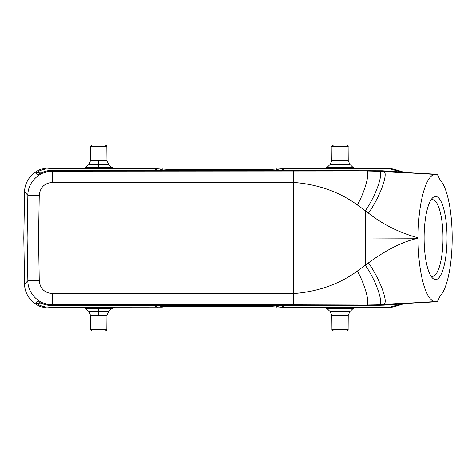 <?xml version="1.0" encoding="UTF-8"?>
<svg xmlns="http://www.w3.org/2000/svg" width="476" height="476" viewBox="0 0 476 476"><rect width="100%" height="100%" fill="white"/><g stroke="black" fill="none" stroke-linecap="round" stroke-linejoin="round"><path stroke-width="0.71" d="M40.585 173.056L39.532 171.985L43.173 171.985M418.053 238.214C403.017 241.469 386.476 249.686 368.43 262.877C379.485 278.174 389.13 303.337 383.602 304.259L378.17 304.795C384.888 306.348 376.778 281.459 365.294 265.287L365.223 238L418.053 238.214C418.077 272.903 425.996 301.838 435.403 301.57L437.337 301.641L440.145 295.995A60.315 16.624 -90 0 0 447.339 280.62C450.504 268.738 452.129 254.529 452.2 238C452.129 221.465 450.504 207.262 447.339 195.38C445.304 188.044 442.906 182.921 440.145 180.011L437.337 174.359L382.163 170.789L51.622 170.545C47.463 170.283 42.733 171.717 37.431 174.853L35.813 173.21C39.193 170.438 43.84 168.909 49.742 168.629L157.455 168.629L167.237 169.367L271.564 169.367L281.346 168.629L389.059 168.629L401.161 171.991M370.376 170.545L365.83 170.985C370.965 169.45 365.592 190.436 357.351 204.96C339.215 191.81 317.926 184.301 293.478 182.433L52.283 182.427C44.47 183.177 40.133 187.449 39.258 195.243L27.852 195.243C27.751 182.32 39.389 170.902 52.289 171.217L365.83 170.985L382.728 171.414L386.601 171.039M98.776 168.504L83.954 168.29L113.585 168.189L98.776 168.504L98.776 167.54C82.259 167.374 82.259 167.213 98.764 167.052C115.281 167.213 115.281 167.374 98.776 167.54L98.764 164.494C109.873 164.523 112.943 164.041 98.776 164.024C87.655 163.994 84.603 164.47 98.764 164.494L98.77 160.864C88.191 160.686 88.191 160.507 98.77 160.329C109.349 160.507 109.349 160.686 98.77 160.864M340.037 168.504L325.215 168.29L354.846 168.189L340.037 168.504L340.037 167.54C323.519 167.374 323.519 167.213 340.025 167.052C356.542 167.213 356.542 167.374 340.037 167.54L340.025 164.494C351.133 164.523 354.203 164.041 340.037 164.024C328.922 163.994 325.864 164.47 340.025 164.494L340.031 160.864C329.452 160.686 329.452 160.507 340.031 160.329C350.61 160.507 350.61 160.686 340.031 160.864M24.603 191.941L23.8 238L24.603 191.941C24.508 179.03 36.14 167.6 49.052 167.921L49.052 167.921C36.14 167.594 24.502 179.03 24.603 191.941L27.852 195.243L27.114 238L23.8 238L24.603 284.059C24.454 296.744 35.92 308.359 49.052 308.079C36.14 308.4 24.508 296.97 24.603 284.059L27.852 280.757L39.258 280.757C40.127 288.551 44.47 292.823 52.289 293.573L293.478 293.567L293.478 304.783L365.83 305.015C370.893 306.598 365.717 285.856 357.351 271.04C339.215 284.19 317.926 291.699 293.478 293.567L293.347 238L365.223 238L365.294 210.713L368.43 213.123C380.723 196.16 389.707 169.95 382.728 171.414L435.397 174.43C426.181 174.002 418.095 202.49 418.053 237.774L418.053 238M39.532 171.985L35.813 173.21M357.351 204.96L365.294 210.713C376.653 194.809 384.977 169.706 378.17 171.205M437.337 174.359L435.397 174.43M447.035 238A41.567 11.46 90 0 0 435.576 196.433A41.567 11.46 90 0 0 432.291 198.177A41.567 11.46 90 0 0 424.116 238A41.567 11.46 90 0 0 432.291 277.823A41.567 11.46 90 0 0 435.576 279.567A41.567 11.46 90 0 0 447.035 238M378.17 304.795L365.83 305.015L370.376 305.455L383.525 305.146L437.337 301.641M43.173 304.015L39.532 304.015L35.813 302.79L37.431 301.147C41.781 304.009 46.511 305.443 51.622 305.455L52.289 304.783C39.377 305.098 27.751 293.668 27.852 280.757L27.114 238L293.347 238L293.478 171.217M370.376 305.455L51.622 305.455M401.161 304.009L389.059 307.371L389.749 308.079L403.481 303.861L389.749 308.079L353.745 308.079L389.749 308.079M389.749 167.921L403.481 172.139L389.749 167.921L353.745 167.921L389.749 167.921L389.059 168.629M51.622 170.545L52.289 171.217L52.289 182.427M368.43 262.877L357.351 271.04M435.403 301.57L382.728 304.586L386.601 304.961M293.478 304.783L52.289 304.783L52.289 293.573M35.813 302.79C39.193 305.562 43.84 307.091 49.742 307.371L162.346 307.288L159.276 305.455M389.059 307.371L281.346 307.371L271.564 306.633L167.237 306.633L162.346 306.717L162.346 307.288M98.776 308.026L83.954 307.811L98.764 307.496L113.585 307.71L98.776 308.026M340.037 308.026L325.215 307.811L340.025 307.496L354.846 307.71L340.037 308.026M98.77 315.136C109.349 315.314 109.349 315.493 98.77 315.671C88.191 315.493 88.191 315.314 98.77 315.136L98.776 311.506C87.667 311.477 84.597 311.958 98.764 311.976C109.879 312.006 112.937 311.53 98.776 311.506L98.764 308.46C115.281 308.627 115.281 308.787 98.776 308.948C82.259 308.787 82.259 308.627 98.764 308.46L98.764 307.496M113.33 307.823L111.58 308.71L108.516 311.75L106.975 315.404L106.85 329.303L90.684 329.303C90.535 329.981 91.077 330.522 92.314 330.921L98.77 330.921M340.031 315.136C350.61 315.314 350.61 315.493 340.031 315.671C329.452 315.493 329.452 315.314 340.031 315.136L340.037 311.506C328.928 311.477 325.858 311.958 340.025 311.976C351.145 312.006 354.198 311.53 340.037 311.506L340.025 308.46C356.542 308.627 356.542 308.787 340.037 308.948C323.519 308.787 323.519 308.627 340.025 308.46L340.025 307.496M340.031 330.921L346.486 330.921C347.766 330.457 348.307 329.922 348.117 329.303L348.236 315.404L349.777 311.75L352.841 308.71L354.596 307.823M430.851 275.872A38.306 10.561 90 0 0 432.44 276.306A38.306 10.561 90 0 0 443.001 238A38.306 10.561 90 0 0 432.44 199.694A38.306 10.561 90 0 0 430.851 200.128M98.77 145.079L92.314 145.079C90.874 145.829 90.333 146.37 90.684 146.697L90.565 160.596L89.024 164.25L85.96 167.29L84.204 168.177M325.471 168.177L327.22 167.29L330.284 164.25L331.826 160.596L331.95 146.697L348.117 146.697C348.426 146.281 347.879 145.739 346.486 145.079L340.929 145.079M284.559 170.545L281.346 168.629M326.316 167.921L112.485 167.921L326.316 167.921M49.052 167.921L85.055 167.921L49.052 167.921L49.742 168.629M157.455 168.629L154.236 170.545M159.276 170.545L162.346 168.712M162.346 169.283L160.228 170.545M165.261 170.545L167.237 169.367M271.564 169.367L273.539 170.545M278.573 170.545L276.455 169.283M276.455 168.712L279.525 170.545M368.43 213.123C383.067 224.612 399.608 232.823 418.053 237.774M39.532 304.015L40.585 302.938M39.258 280.757L38.526 238L39.258 195.243M49.052 308.079L85.055 308.079L49.052 308.079L49.742 307.371M112.485 308.079L326.316 308.079L112.485 308.079M154.236 305.455L157.455 307.371M160.228 305.455L162.346 306.717M167.237 306.633L165.261 305.455M273.539 305.455L271.564 306.633M276.455 306.717L278.573 305.455M279.525 305.455L276.455 307.288M281.346 307.371L284.559 305.455M325.465 307.823L327.22 308.71L330.284 311.75L331.826 315.404L331.95 329.303L348.117 329.303M113.336 168.177L111.58 167.29L108.51 164.25L106.975 160.596L106.85 146.697L90.684 146.697M90.684 329.303L90.565 315.404L89.024 311.75L85.96 308.71L84.204 307.823M106.85 329.303C107.046 329.922 106.505 330.457 105.22 330.921M331.95 329.303C331.796 329.981 332.337 330.522 333.575 330.921M23.8 238L24.603 284.059M106.85 146.697C107.165 146.281 106.618 145.739 105.22 145.079M348.117 146.697L348.236 160.596L349.777 164.25L352.841 167.29L354.596 168.177M331.95 146.697C331.593 146.37 332.135 145.829 333.575 145.079"/></g></svg>
